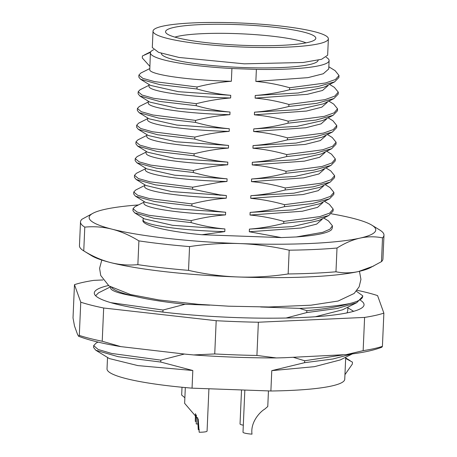 <?xml version="1.0" encoding="UTF-8"?>
<svg xmlns="http://www.w3.org/2000/svg" width="457" height="457" viewBox="0 0 457 457"><rect width="100%" height="100%" fill="white"/><g stroke="black" fill="none" stroke-linecap="round" stroke-linejoin="round"><path stroke-width="0.69" d="M185.319 387.57L184.634 403.325L198.207 419.189L199.201 432.248A11.813 1.611 2.5 0 0 204.022 432.014A11.813 1.611 2.5 0 0 207.072 431.077L208.918 388.764M199.315 429.723A8.437 1.148 -177.5 0 0 198.252 429.609L197.578 417.607M199.201 432.248L198.138 418.989M345.715 357.225L344.749 379.247A118.974 16.206 2.5 0 1 270.887 390.998L192.049 388.159A118.974 16.206 2.5 0 1 107.024 368.868L107.521 357.454M184.382 354.044L160.824 360.133L160.738 362.058L192.814 370.501L192.049 388.159M209.7 305.15L185.091 304.265L163.012 310.023L162.926 311.948L163.629 312.177M286.076 318.021L306.756 312.577L306.841 310.651L299.569 308.389L260.639 306.984M270.887 390.998L271.772 370.644L304.568 362.687L304.653 360.762L293.314 357.317M109.314 358.556L137.877 365.606L192.814 370.501M271.772 370.644L314.342 366.68L340.322 359.922L352.45 353.849M344.949 374.683L352.358 364.052L352.438 362.133L345.658 358.437M304.568 362.687L332.97 358.979L352.107 353.895M304.653 360.762L342.796 354.952M347.903 307.115L347.737 310.823L346.994 312.902M315.376 316.747L342.522 309.806L356.797 302.66M306.756 312.577L337.466 308.429L356.791 302.665L362.721 296.336M362.675 295.742L356.346 291.2M306.841 310.651C325.241 308.966 339.46 306.613 349.485 303.585A133.284 18.154 2.5 0 0 362.721 296.359A133.284 18.154 2.5 0 0 362.647 295.628M299.569 308.389C320.877 307.618 337.512 306.019 349.485 303.585M111.759 287.687A118.974 16.206 -177.5 0 0 133.924 296.085C146.806 299.289 163.857 302.014 185.091 304.265M98.529 292.851L95.867 295.485L95.959 296.073M110.754 302.637L163.012 310.023M133.924 296.085C119.82 293.623 112.085 291.126 110.72 288.601L110.6 286.996M158.659 311.565L162.926 311.948M96.159 343.053L93.685 345.589L98.158 349.485L111.588 353.438L160.824 360.133M93.685 345.589L93.599 347.514L95.816 350.256L118.169 356.694L160.738 362.058M84.791 227.129L83.757 250.887C92.731 256.406 101.683 260.307 110.6 262.586C119.517 264.843 128.606 265.528 137.865 264.643A151.884 20.691 2.5 0 0 188.524 270.361C205.17 274.166 221.702 276.371 238.12 276.976C254.543 277.553 271.218 276.548 288.144 273.954L289.184 250.19C272.532 246.386 256 244.181 239.582 243.57C223.159 242.993 206.484 244.004 189.558 246.597A151.884 20.691 -177.5 0 1 138.899 240.879C129.919 235.366 120.974 231.465 112.056 229.18C103.139 226.929 94.051 226.244 84.791 227.129A151.884 20.691 -177.5 0 1 80.501 221.925L79.461 245.689A151.884 20.691 2.5 0 0 83.614 250.802L91.606 255.709A143.447 19.542 2.5 0 0 110.6 262.586A143.447 19.542 2.5 0 0 238.12 276.976A143.447 19.542 2.5 0 0 358.517 271.527A143.447 19.542 2.5 0 0 369.976 267.865L381.486 261.621A151.884 20.691 2.5 0 0 382.943 258.942L383.983 235.178A151.884 20.691 -177.5 0 1 382.52 237.863C374.991 236.372 367.474 236.458 359.973 238.12C352.473 239.811 344.818 243.113 337.009 248.025L335.969 271.784C343.498 273.275 351.016 273.189 358.517 271.527L373.746 265.98M189.558 246.597L188.524 270.361M137.865 264.643L138.899 240.879M80.501 221.925A151.884 20.691 -177.5 0 1 81.963 219.246L93.468 213.002A143.447 19.542 -177.5 0 1 104.927 209.34A143.447 19.542 -177.5 0 1 138.477 204.936M381.486 261.621L382.52 237.863M288.144 273.954A151.884 20.691 2.5 0 0 335.969 271.784M337.009 248.025A151.884 20.691 -177.5 0 1 289.184 250.19M331.445 213.83A143.447 19.542 -177.5 0 1 352.844 218.28A143.447 19.542 -177.5 0 1 371.844 225.158A143.447 19.542 -177.5 0 1 359.973 238.12A143.447 19.542 -177.5 0 1 239.582 243.57A143.447 19.542 -177.5 0 1 112.056 229.18A143.447 19.542 -177.5 0 1 93.468 213.002M323.745 218.029L328.497 220.954L332.433 225.821L332.353 227.803L331.593 229.648C328.143 233.019 316.387 235.452 296.319 236.949L281.289 237.589L249.288 231.75L249.408 229.1C260.644 228.249 272.086 226.346 283.723 223.382L283.808 221.388C272.275 218.115 261.01 216.001 250.019 215.047L250.133 212.396C261.37 211.54 272.812 209.632 284.454 206.678L284.54 204.679C273.109 201.451 261.844 199.338 250.75 198.344L250.864 195.693C262.01 194.865 273.446 192.957 285.179 189.975L285.265 187.976C273.794 184.714 262.529 182.606 251.476 181.635L251.596 178.99C262.804 178.15 274.246 176.242 285.916 173.277L286.002 171.272C273.166 167.748 261.901 165.634 252.207 164.937L252.321 162.292C263.54 161.441 274.983 159.533 286.636 156.568L286.722 154.569C275.32 151.33 264.06 149.216 252.938 148.234L253.052 145.589C264.163 144.76 275.605 142.852 287.367 139.871L287.459 137.865C276.005 134.615 264.74 132.501 253.664 131.53L253.778 128.885C265.129 128.011 276.565 126.103 288.093 123.167L288.178 121.162C276.919 117.952 265.66 115.838 254.395 114.827L254.509 112.182C266.117 111.285 277.553 109.377 288.824 106.464L288.91 104.459C277.359 101.174 266.1 99.066 255.12 98.124L255.24 95.479C266.351 94.65 277.787 92.742 289.549 89.761L289.641 87.755C278.302 84.534 267.042 82.42 255.851 81.42L256.377 69.395L231.916 68.516A89.446 12.185 -177.5 0 1 150.496 53.486A89.446 12.185 -177.5 0 1 150.387 52.801A89.446 12.185 -177.5 0 1 153.621 49.756M231.916 68.516L231.362 81.266C220.245 82.1 208.809 84.002 197.041 86.984L196.956 88.989C208.461 92.251 219.726 94.365 230.745 95.324L230.631 97.969C219.491 98.803 208.049 100.711 196.31 103.688L196.224 105.693C207.707 108.949 218.972 111.062 230.02 112.028L229.9 114.673C218.754 115.507 207.312 117.415 195.585 120.391L195.493 122.396C206.97 125.652 218.235 127.766 229.288 128.731L229.174 131.376C217.915 132.239 206.478 134.147 194.859 137.094L194.768 139.094C206.107 142.321 217.372 144.435 228.557 145.435L228.443 148.079C217.304 148.913 205.861 150.821 194.122 153.798L194.036 155.803C205.513 159.059 216.784 161.172 227.832 162.138L227.712 164.783C216.367 165.657 204.925 167.559 193.402 170.501L193.311 172.5C204.599 175.722 215.858 177.836 227.1 178.841L226.986 181.486L220.388 182.097L192.665 187.204L192.58 189.204L219.828 194.848L226.369 195.545L226.255 198.189C215.144 199.041 203.702 200.949 191.94 203.913L191.849 205.907C203.325 209.169 214.59 211.283 225.644 212.242L225.53 214.899C214.179 215.773 202.737 217.675 191.209 220.611L191.123 222.605C202.622 225.867 213.887 227.98 224.913 228.951L224.798 231.596L201.977 234.732L281.289 237.589M201.977 234.732C165.343 231.311 140.236 224.85 143.098 219.874A89.446 12.185 2.5 0 1 143.092 219.828L143.167 218.086M371.844 225.158L379.83 230.065A151.884 20.691 -177.5 0 1 383.983 235.178M326.149 57.291A89.446 12.185 -177.5 0 1 328.994 59.918A89.446 12.185 -177.5 0 1 329.103 60.604A89.446 12.185 -177.5 0 1 256.377 69.395M161.344 53.338A78.473 10.688 2.5 0 0 243.644 67.556A78.473 10.688 2.5 0 0 318.141 60.198M329.103 60.604L328.737 68.961L323.27 73.76L307.944 77.644L255.851 81.42M328.834 66.791L335.101 70.641L339.014 75.496L335.449 79.507L325.504 82.991L289.641 87.755M338.997 75.496L338.911 77.496L334.604 81.883L317.655 86.607L289.549 89.761M255.24 95.479L298.261 92.982L324.156 87.138L334.615 81.9M328.029 85.196L328.006 85.665L322.539 90.463L307.213 94.348L255.12 98.124M334.375 87.384L338.283 92.137L334.747 96.153L324.887 99.672L288.91 104.459M338.283 92.137L338.197 94.142L333.861 98.581L316.792 103.339L288.824 106.464M254.509 112.182L297.541 109.686L323.43 103.836L333.913 98.592M327.298 101.9L327.281 102.368L321.808 107.166L306.487 111.051L254.395 114.827M328.869 101.111L333.707 104.093L337.534 108.812L334.107 112.828L324.299 116.346L288.178 121.162M337.529 108.806L337.443 110.811L333.107 115.301L315.993 120.048L288.093 123.167M253.778 128.885L296.804 126.383L322.699 120.539L333.113 115.318M326.572 118.603L326.549 119.071L321.082 123.87L305.756 127.749L253.664 131.53M325.841 135.306L325.818 135.775L320.351 140.573L305.03 144.452L252.938 148.234M253.052 145.589L296.073 143.092L321.968 137.243L332.456 131.993L315.307 136.734L287.367 139.871M336.769 125.589L336.683 127.594L332.456 131.993M332.947 120.774L336.792 125.572L333.29 129.599L323.385 133.101L287.459 137.865M327.412 134.518L332.182 137.454L336.095 142.247L332.616 146.269L322.739 149.765L286.722 154.569M336.095 142.247L336.009 144.252L331.685 148.691L314.696 153.432L286.636 156.568M252.321 162.292L295.353 159.79L321.242 153.946L331.696 148.714M325.11 152.01L325.093 152.478L319.626 157.277L304.299 161.155L252.207 164.937M326.681 151.221L331.496 154.18L335.329 158.933L331.908 162.96L322.054 166.468L286.002 171.272M335.312 158.927L335.221 160.955L330.994 165.4L313.576 170.187L285.916 173.277M251.596 178.99L294.616 176.493L320.506 170.65L330.994 165.405M324.384 168.713L324.361 169.181L318.895 173.98L303.574 177.859L251.476 181.635M325.955 167.925L330.725 170.861L334.627 175.705L331.108 179.704L321.185 183.188L285.265 187.976M334.621 175.705L334.53 177.71L330.228 182.103L313.274 186.822L285.179 189.975M250.864 195.693L293.88 193.202L319.769 187.359L330.234 182.12M250.75 198.344L302.945 194.562L318.192 190.672L323.63 185.896L323.653 185.416M325.224 184.628L329.977 187.553L333.896 192.38L330.422 196.384L320.523 199.909L284.54 204.679M333.907 192.38L333.821 194.362L329.554 198.784L312.399 203.554L284.454 206.678M250.133 212.396L293.2 209.894L319.517 203.816M250.019 215.047L302.334 211.231L317.541 207.358L322.905 202.588L322.922 202.108M324.464 201.337L329.343 204.336L333.176 209.083L329.68 213.105L319.826 216.595L283.808 221.388M333.176 209.083L333.09 211.088L328.789 215.504L311.72 220.251L283.723 223.382M249.408 229.1L292.429 226.603L318.917 220.451M249.288 231.75L301.374 227.986L316.684 224.101L322.168 219.297M332.433 225.821L329.903 229.214L322.756 232.299L296.319 236.949M224.798 231.596C182.029 230.676 144.452 225.095 143.212 220.383L143.098 219.874M144.486 218.897L172.58 225.318L224.913 228.951M191.123 222.605L154.072 218.286L134.741 212.911L132.964 210.717L133.05 208.718M191.209 220.611L148.731 215.258L136.986 211.991L133.027 208.718L134.941 206.707L143.864 202.24M143.898 201.388L143.938 203.673C145.343 208.381 181.84 213.893 225.53 214.899M191.849 205.907L154.729 201.571L135.455 196.19L145.435 202.331L173.272 208.609L225.644 212.242M135.455 196.19L133.695 194.002L133.781 192.014M191.94 203.913L149.308 198.538L137.637 195.242L133.758 192.014L135.746 189.986L144.589 185.559M144.629 184.679L144.669 186.976C145.926 191.694 183.52 197.27 226.255 198.189M145.932 185.485L171.603 191.592L226.369 195.545M192.58 189.204L155.483 184.868L136.157 179.47L134.421 177.293L134.507 175.299L136.415 173.289L145.32 168.833M192.665 187.204L150.17 181.846L138.42 178.573L134.489 175.299M145.286 169.73L145.4 170.272C146.788 174.694 179.31 179.944 220.594 181.303L226.986 181.486M146.851 168.901L174.728 175.202L227.1 178.841M193.311 172.5L156.374 168.199L136.917 162.789L135.135 160.624L135.221 158.619L137.163 156.574L146.051 152.13M193.402 170.501L150.867 165.137L139.162 161.864L135.209 158.619M227.712 164.783C184.434 163.806 147.44 158.253 146.126 153.563L146.086 151.284M147.605 152.215L175.442 158.499L227.832 162.138M194.036 155.803L157.322 151.53L137.677 146.08L135.883 143.869M194.122 153.798L151.513 148.411L139.825 145.103L135.958 141.853L137.894 139.871L146.777 135.426M228.443 148.079C185.165 147.103 148.171 141.55 146.857 136.86L146.743 136.323M194.768 139.094L157.654 134.758L138.351 129.377L148.348 135.523L176.168 141.796L228.557 145.435M138.351 129.377L136.626 127.217L136.712 125.212M194.859 137.094L152.461 131.759L140.659 128.474L136.666 125.212L138.637 123.162L147.508 118.723M229.174 131.376C185.89 130.399 148.902 124.852 147.582 120.157L147.542 117.877M149.056 118.803L176.916 125.092L229.288 128.731M195.493 122.396L158.728 118.117L139.151 112.679L137.334 110.457L137.426 108.458M195.585 120.391L152.918 115.004L141.27 111.691L137.397 108.458L139.345 106.47L148.239 102.02M229.9 114.673C186.622 113.696 149.628 108.149 148.314 103.453L148.274 101.174M149.776 102.094L177.63 108.389L230.02 112.028M196.224 105.693L159.453 101.408L139.859 95.97L138.094 93.771L138.185 91.743M196.31 103.688L153.729 98.318L141.996 95.022L138.168 91.743L140.082 89.761L148.965 85.316M230.631 97.969C187.353 96.993 150.359 91.446 149.045 86.75L149.005 84.471M196.956 88.989L159.881 84.648L140.556 79.267L150.536 85.413L178.356 91.686L230.745 95.324M140.556 79.267L138.831 77.096L138.917 75.068M197.041 86.984L154.632 81.626L142.818 78.353L138.894 75.068L140.853 73.04L149.696 68.613M231.362 81.266C188.078 80.289 151.09 74.742 149.77 70.047L150.387 52.801M150.462 52.366L142.39 55.983L142.304 57.988L149.902 66.408M153.021 31.162L152.307 47.562L158.579 52.361L179.075 57.468L244.324 63.831L303.042 62.495L321.597 59.279L327.652 55.217L328.366 38.816A87.755 11.956 -177.5 0 1 245.055 47.128A87.755 11.956 -177.5 0 1 153.021 31.162A87.755 11.956 -177.5 0 1 236.332 22.85A87.755 11.956 -177.5 0 1 328.366 38.816M315.73 37.691A75.199 10.243 2.5 0 0 236.955 24.587A75.199 10.243 2.5 0 0 165.657 32.281A75.199 10.243 2.5 0 0 165.782 32.567A75.199 10.243 2.5 0 0 240.245 45.22A75.199 10.243 2.5 0 0 315.524 39.108A75.199 10.243 2.5 0 0 315.73 37.691M306.041 42.849A70.11 9.551 2.5 0 0 240.742 33.795A70.11 9.551 2.5 0 0 174.905 37.12M196.35 421.468A8.437 1.148 -177.5 0 0 195.288 421.36L195.442 413.734M182.012 387.256L181.669 395.077L184.879 397.756M196.35 415.185L196.236 423.993A11.813 1.611 2.5 0 0 198.527 423.942M196.236 423.993L196.213 414.95M195.288 421.36L195.596 413.962M241.525 389.941L240.039 423.936A11.813 1.611 2.5 0 0 243.307 425.199M244.843 390.061L243.004 432.191A11.813 1.611 2.5 0 0 252.001 434.15C250.23 421.474 261.004 411.106 264.643 409.204L267.773 406.502L268.453 390.912M198.252 429.609L197.664 417.801M108.423 285.516A135.009 18.394 2.5 0 0 94.291 293.006A135.009 18.394 2.5 0 0 115.855 304.025A135.009 18.394 2.5 0 0 266.928 318.186A135.009 18.394 2.5 0 0 364.052 304.785A135.009 18.394 2.5 0 0 360.482 300.312M357.071 290.281A164.543 22.416 -177.5 0 1 367.268 292.64A164.543 22.416 -177.5 0 1 377.579 295.605L383.869 313.114A164.543 22.416 -177.5 0 1 364.6 317.415L258.371 322.225A164.543 22.416 -177.5 0 1 216.19 320.705L103.67 308.007A164.543 22.416 -177.5 0 1 91.069 305.145A164.543 22.416 -177.5 0 1 80.758 302.186L74.468 284.677A164.543 22.416 -177.5 0 1 93.742 280.375L103.019 279.952M103.67 308.007L102.219 341.248A164.543 22.416 2.5 0 1 89.618 338.386A164.543 22.416 2.5 0 1 79.307 335.421L80.758 302.186M364.6 317.415L363.149 350.65L346.349 354.603L284.26 357.728L276.359 357.934L256.92 355.46A164.543 22.416 2.5 0 1 235.898 354.889A164.543 22.416 2.5 0 1 214.739 353.941L193.625 354.94L185.468 354.164L120.837 346.623L102.219 341.248M79.307 335.421L78.57 336.255L77.53 334.398L74.491 325.955L73.017 317.918L74.468 284.677M214.739 353.941L216.19 320.705M258.371 322.225L256.92 355.46M346.349 354.603C361.504 352.981 373.352 350.508 381.892 347.183L382.418 346.349A164.543 22.416 2.5 0 1 363.149 350.65M383.869 313.114L382.418 346.349M219.983 195.35L219.828 194.848M220.388 182.097L220.594 181.303M350.062 360.613L345.681 357.917M347.874 307.795L353.615 311.326M98.352 292.937L110.434 286.893M95.867 295.485L95.85 295.976M96.159 343.047L98.066 342.093M109.417 358.619L95.816 350.256M101.785 260.062L99.592 268.299L100.734 275.497L108.989 285.928L130.496 294.525L158.808 299.929L198.058 304.288L228.689 306.196L268.922 306.984L310.96 305.196L338.14 301.032L354.169 293.451L359.145 286.802L360.939 279.381L359.459 271.309M334.421 87.384L329.6 84.414M328.143 117.815L332.924 120.757M329.56 198.789L319.083 204.033M328.789 215.504L318.306 220.754M322.174 219.297L322.196 218.806M144.732 219.046L134.746 212.905M146.149 185.616L136.157 179.475M145.28 169.73L145.355 167.982M146.903 168.93L136.917 162.795M147.622 152.227L137.666 146.103M135.889 143.869L135.975 141.859M146.737 136.323L146.817 134.575M149.085 118.826L139.139 112.708M149.81 102.117L139.848 95.993M150.793 51.727L144.298 54.977M120.837 346.623C102.836 343.624 88.744 340.168 78.57 336.255M276.359 357.934C249.134 357.962 221.559 356.963 193.625 354.94"/></g></svg>
